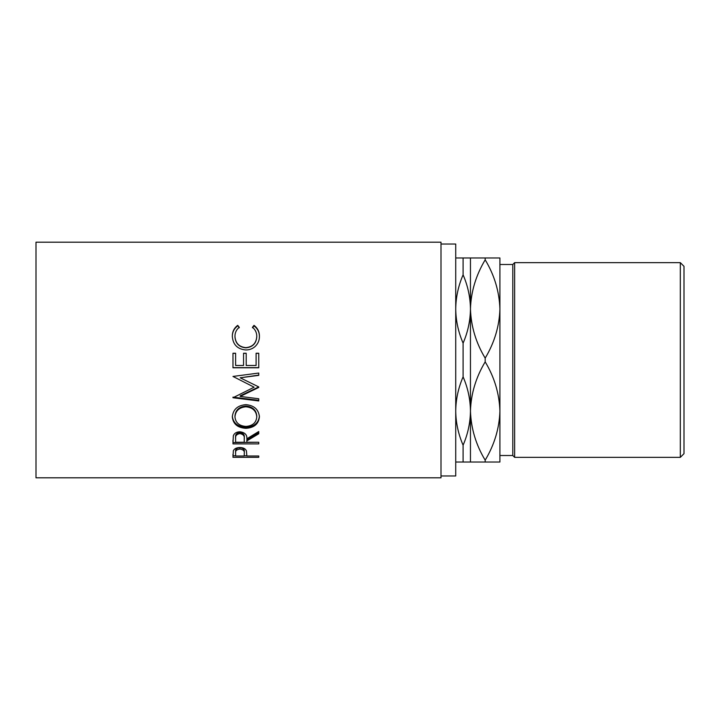 <?xml version="1.0" encoding="UTF-8"?>
<svg xmlns="http://www.w3.org/2000/svg" width="720" height="720" viewBox="0 0 720 720"><rect width="100%" height="100%" fill="white"/><g stroke="black" fill="none" stroke-linecap="round" stroke-linejoin="round"><path stroke-width="1.08" d="M680.319 262.647L684 266.328L684 453.672L680.319 457.353L680.319 262.647L514.638 262.647L514.638 457.353L512.793 455.508L512.793 264.492L514.638 262.647M680.319 457.353L514.638 457.353M512.793 264.492L499.905 264.492L499.905 462.033L455.724 462.033M512.793 455.508L499.905 455.508L499.905 411.021C499.383 428.22 494.478 444.609 485.181 460.179L485.181 462.033M441 475.974L455.724 475.974L455.724 244.026L441 244.026M232.974 457.317L233.361 450.747C234.36 448.677 236.529 447.606 239.886 447.525C243.342 447.606 245.529 448.731 246.429 450.882L246.852 455.994L258.75 455.994L258.75 457.317L232.974 457.317M246.852 440.901L246.852 442.26L258.75 442.26L258.75 443.898L232.974 443.898L233.325 435.825C234.252 433.26 236.43 431.91 239.868 431.775C244.863 432.414 247.194 434.763 246.852 438.795L258.75 431.514L258.75 433.764L246.852 440.901L246.852 439.641L258.75 432.612L258.75 431.514M232.317 417.006C232.983 409.536 237.492 405.414 245.853 404.64C254.142 405.414 258.66 409.473 259.407 416.817C258.705 423.927 254.223 427.761 245.979 428.319C237.699 427.842 233.145 424.071 232.317 417.006M258.75 387.441L258.75 386.928L240.201 377.802L258.75 375.354L258.75 373.05L232.974 376.443L254.124 387.198L232.974 397.746L258.75 400.95L258.75 398.754L240.165 396.423L258.75 387.441M232.974 367.785L232.974 353.25L235.62 353.25L235.62 365.472L243.549 365.472L243.549 353.25L246.195 353.25L246.195 365.472L256.104 365.472L256.104 353.25L258.75 353.25L258.75 367.785L232.974 367.785M237.708 325.35L239.256 327.294C236.376 329.634 234.945 332.667 234.963 336.384C235.44 343.188 239.085 346.941 245.889 347.652C252.756 346.923 256.383 343.116 256.77 336.231C256.734 332.595 255.303 329.616 252.468 327.294L254.007 325.35C257.616 328.077 259.416 331.695 259.407 336.213C259.497 340.38 257.994 343.881 254.907 346.707C252.252 348.912 249.192 349.992 245.718 349.956C237.366 349.137 232.902 344.565 232.317 336.24C232.299 331.695 234.09 328.068 237.708 325.35L239.256 327.807M441 477.819L441 242.181L36 242.181L36 477.819L441 477.819M455.724 308.979C455.877 297.216 458.334 285.831 463.095 274.815C467.847 285.831 470.304 297.225 470.457 308.979C470.304 320.751 467.847 332.136 463.095 343.152C458.334 332.136 455.877 320.742 455.724 308.979M470.457 257.967L470.457 308.979C470.979 291.78 475.893 275.391 485.181 259.821C494.424 275.184 499.329 291.573 499.905 308.979L499.905 257.967L463.095 257.967L463.095 274.815M463.095 257.967L455.724 257.967M455.724 411.021C455.877 399.249 458.334 387.864 463.095 376.848C467.847 387.864 470.304 399.258 470.457 411.021C470.304 422.784 467.847 434.169 463.095 445.185C458.334 434.169 455.877 422.775 455.724 411.021M463.095 343.152L463.095 376.848M463.095 445.185L463.095 462.033M499.905 308.979C499.383 326.187 494.478 342.576 485.181 358.146C475.938 342.783 471.033 326.394 470.457 308.979L470.457 462.033M485.181 460.179C475.938 444.816 471.033 428.427 470.457 411.021C470.979 393.813 475.893 377.424 485.181 361.854C494.424 377.217 499.329 393.606 499.905 411.021M485.181 358.146L485.181 361.854M485.181 257.967L485.181 259.821M234.963 336.384L234.963 336.753C235.44 343.449 239.085 347.148 245.889 347.85C252.756 347.13 256.383 343.377 256.77 336.6L256.77 336.231M252.468 327.807L254.007 325.899C257.616 328.581 259.416 332.136 259.407 336.582M254.007 325.35L254.007 325.899M232.317 336.618C232.299 332.136 234.09 328.563 237.708 325.899M232.974 353.358L235.62 353.358M243.549 353.358L246.195 353.358M256.104 353.358L258.75 353.358M258.75 367.659L232.974 367.659M258.75 386.928L240.165 395.856L240.165 396.423M258.75 373.05L258.75 375.111L240.201 377.802M254.124 387.198L232.974 376.443M258.75 398.754L258.75 400.311L232.974 397.152L232.974 397.746M259.407 415.935C258.705 422.928 254.232 426.708 245.979 427.257C237.699 426.78 233.145 423.063 232.317 416.115M245.979 428.319L245.979 427.257M256.77 416.907L256.77 416.016C256.266 410.022 252.621 406.692 245.844 406.044C239.13 406.737 235.503 410.058 234.963 416.016L234.963 416.907C235.557 422.766 239.229 425.934 245.97 426.42C252.639 425.907 256.239 422.73 256.77 416.907C256.266 410.814 252.621 407.439 245.844 406.773C239.13 407.475 235.503 410.85 234.963 416.907M245.844 406.044L245.844 406.773M232.974 440.199L232.974 442.584L258.75 442.26M244.251 437.571L244.251 438.804L244.251 437.571C244.71 434.781 243.252 433.062 239.868 432.441C236.556 433.053 235.143 434.736 235.62 437.499L235.62 442.26L244.215 442.26L244.251 438.804C244.71 435.96 243.252 434.223 239.868 433.593L239.868 432.441M239.868 433.593C236.556 434.214 235.143 435.924 235.62 438.732M258.75 457.317L258.75 455.994M246.852 455.796L244.215 455.796M235.62 455.796L232.974 455.796L232.974 454.383M244.269 451.854L244.269 451.836C244.719 449.559 243.261 448.164 239.904 447.66C236.601 448.137 235.17 449.496 235.62 451.728L235.62 455.994L244.215 455.994L244.269 453.312C244.719 450.981 243.261 449.568 239.904 449.055L239.904 447.66M239.904 449.055C236.601 449.541 235.17 450.918 235.62 453.186"/></g></svg>
